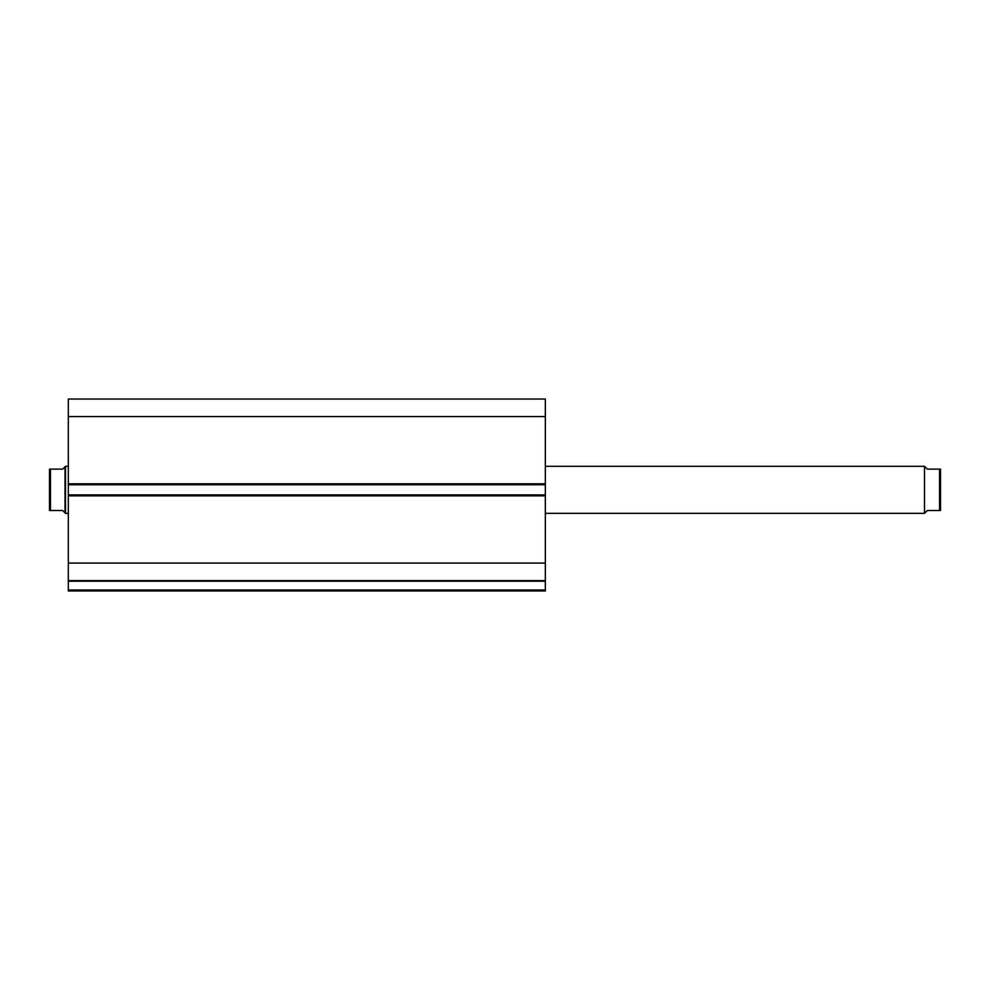 <?xml version="1.0" encoding="UTF-8"?>
<svg xmlns="http://www.w3.org/2000/svg" width="990" height="990" viewBox="0 0 990 990"><rect width="100%" height="100%" fill="white"/><g stroke="black" fill="none" stroke-linecap="round" stroke-linejoin="round"><path stroke-width="1.49" d="M68.322 580.709L545.341 581.217L545.341 590.028L68.322 590.028L545.341 590.028L545.341 581.217L68.322 581.217L68.322 590.968L545.341 590.968L545.341 590.028L545.341 590.968L68.322 590.968L68.322 580.623L545.341 580.623L545.341 399.032L68.322 399.032L68.322 416.555L68.322 399.032L545.341 399.032L545.341 483.801L68.322 483.801L68.322 416.555L545.341 416.555L68.322 416.555L68.322 484.741L68.322 483.801L545.341 483.801L545.341 494.901L68.322 494.901L68.322 484.741L545.341 484.741L68.322 484.741L68.322 495.842L68.322 494.901L545.341 494.901L545.341 563.087L68.322 563.087L68.322 495.842L545.341 495.842L68.322 495.842L68.322 580.623L68.322 563.087L545.341 563.087L545.341 580.709M68.322 580.623L545.341 580.623M924.499 513.352L924.499 466.302L924.499 513.352L924.499 466.302L545.341 466.302L924.499 466.302L924.499 513.352L545.341 513.352L924.499 513.352M65.501 513.352L68.322 513.352L65.501 513.352L65.501 466.302L68.322 466.302L65.501 466.302L65.501 513.352M50.131 469.124L62.667 469.124L65.501 466.302L65.018 512.882L65.018 466.773L62.667 469.124L50.441 469.124L50.441 510.518L62.667 510.518L65.018 512.882L62.667 510.518L49.5 510.518L50.441 510.518L50.441 469.124L49.5 469.124L49.5 510.518L49.5 469.124M65.018 512.882L62.667 510.518M50.131 510.518L49.5 510.518M940.5 469.124L940.5 510.518L940.5 469.124L939.56 469.124L939.56 510.518L940.5 510.518L927.333 510.518L924.982 512.882L927.333 510.518L939.56 510.518L939.56 469.124L927.333 469.124L924.982 466.773M940.463 469.124L927.333 469.124L925.576 467.367M927.333 510.518L925.13 512.721M940.5 510.518L939.56 510.518"/></g></svg>
